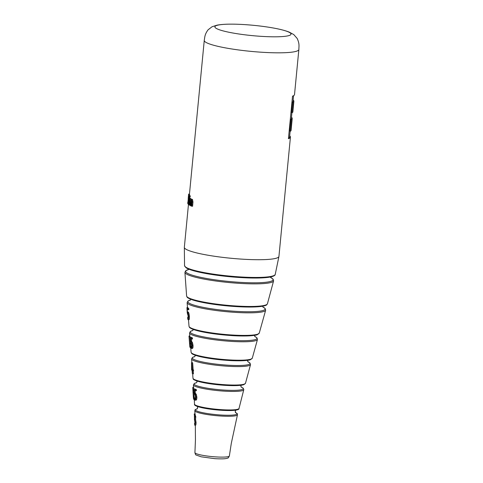 <?xml version="1.0" encoding="UTF-8"?>
<svg xmlns="http://www.w3.org/2000/svg" width="483" height="483" viewBox="0 0 483 483"><rect width="100%" height="100%" fill="white"/><g stroke="black" fill="none" stroke-linecap="round" stroke-linejoin="round"><path stroke-width="0.72" d="M192.705 204.768L191.854 204.714L192.125 201.924L192.971 201.985L192.59 206.253L191.745 206.193A47.515 6.442 -174.5 0 1 191.383 206.042L191.401 205.444L190.839 205.945L190.489 203.898C190.688 202.335 191.093 201.683 191.709 201.96L191.485 200.04L191.075 200.216L191.063 199.485L191.636 199.346L192.125 201.924M191.775 206.024L190.839 205.945M191.673 200.258L191.075 200.216L191.485 200.04M192.971 201.985L192.482 199.407L191.063 199.485M191.854 204.714L191.745 206.193M191.648 202.691L190.839 203.953L191.008 205.263L191.503 202.649M191.522 203.995L190.839 203.953M190.537 205.432L189.964 205.396L190.387 201.049L191.232 201.109L191.141 202.009M189.704 204.955L189.143 204.919L189.608 200.276L190.127 200.312M190.839 198.652L190.151 198.604L190.387 201.049M189.722 198.471L190.568 198.531A47.515 6.442 5.5 0 1 190.368 198.398L189.523 198.338A47.515 6.442 5.5 0 0 189.722 198.471L189.662 199.219L190.067 198.579L190.912 198.64M190.996 198.664L191.262 199.34M191.292 200.234L191.232 201.109M189.964 205.396A47.515 6.442 -174.5 0 1 189.674 205.239L189.934 199.388M189.964 199.394L189.608 200.276M189.143 204.919A47.515 6.442 -174.5 0 1 188.913 204.768L189.523 198.338M188.938 204.557L188.605 204.532L189.221 198.115L190.048 198.374M190.067 198.175A47.515 6.442 5.5 0 1 189.891 198.024L189.046 197.964A47.515 6.442 5.5 0 0 189.221 198.115M188.605 204.532A47.515 6.442 -174.5 0 1 188.424 204.387L189.046 197.964M189.185 196.267L189.354 195.693L190.199 195.754L190.254 196.515L189.408 196.454L189.221 197.028L189.354 195.693L189.221 197.028M190.073 197.082L190.254 196.515L190.073 197.082L189.264 197.028M188.448 204.176L188.859 199.884M188.092 203.735L188.497 199.551M189.559 198L189.487 197.456L188.642 197.396L188.424 197.964L188.762 194.456L189.608 194.51L189.493 195.7M189.33 197.42L189.366 197.04M189.608 194.51A47.515 6.442 5.5 0 1 189.547 194.371L188.702 194.311A47.515 6.442 5.5 0 0 188.762 194.456M187.869 203.717A47.515 6.442 -174.5 0 1 187.809 203.578L188.702 194.311M188.533 199.074L188.273 199.533M188.195 204.158A47.515 6.442 -174.5 0 1 188.068 204.013L188.503 198.181M188.515 198.187L188.322 199.062M188.527 197.487L188.605 199.871M187.833 203.337L187.845 202.069L187.724 203.373M189.469 194.564L189.463 194.154L188.618 194.136L188.533 195.301L188.618 194.136M188.298 198.495L187.911 202.498M188.539 194.981L188.201 198.489M186.939 307.623A38.688 5.247 5.5 0 0 187.875 308.371L188.726 308.432A38.688 5.247 5.5 0 1 187.784 307.683L186.939 307.623L187.271 312.936L188.177 316.081L187.658 318.587L188.014 319.619L188.962 319.722M188.859 319.674C189.3 319.861 189.475 318.72 189.372 316.262C189.119 313.986 188.768 312.586 188.31 312.06L187.386 311.952L187.199 309.126A38.453 5.21 5.5 0 0 187.984 309.706L187.875 308.371M188.726 308.432L188.829 309.766L187.984 309.706M188.201 317.512L187.603 317.47M188.014 319.619C188.455 319.8 188.63 318.665 188.527 316.208C188.273 313.926 187.923 312.525 187.464 312L188.225 312.006L187.368 311.952M189.372 316.262L188.527 316.208M190.996 345.822L190.187 345.762L190.332 347.76L190.163 345.756L191.008 345.816M191.033 345.822L191.274 346.975M190.755 346.939L190.429 346.915M190.809 347.796L190.38 347.766M191.208 347.832L190.332 347.76M190.731 341.372L190.628 338.426A33.418 4.528 5.5 0 0 191.648 338.897L192.494 338.957L192.409 337.877L191.558 337.822L191.648 338.897M191.473 338.486L191.576 341.433L192.457 342.568L191.612 342.507L192.168 345.23C192.294 347.434 192.011 348.491 191.304 348.388L190.755 347.675L190.755 346.776L191.298 347.482M190.785 341.378L191.697 341.469L190.851 341.409L191.612 342.507M192.457 342.568L193.013 345.291L192.168 345.23M193.013 345.291C193.14 347.494 192.856 348.545 192.149 348.448M192.319 348.491L191.304 348.388M191.654 346.957L190.755 346.776M191.377 347.47L191.214 347.458C191.654 347.434 191.817 346.667 191.703 345.164L190.465 342.127L190.26 337.194A33.605 4.558 5.5 0 0 191.558 337.822M192.409 337.877A33.605 4.558 5.5 0 1 191.105 337.249L190.26 337.194M192.959 387.728L192.759 387.457L193.58 387.517L193.9 392.661L193.049 392.607L193.272 395.861L194.118 395.921L193.9 392.691L193.055 392.637L193.611 398.686M194.118 395.921L194.19 397.503M193.272 395.861L193.472 398.638M193.774 390.264L192.928 390.204L193.049 392.607L192.759 387.457L192.928 390.204M194.48 397.527L193.671 397.473L193.774 399.465L193.647 397.467L194.492 397.521M194.516 397.533L194.74 398.68M194.257 398.644L193.888 398.62M243.776 389.751A25.303 3.429 -174.5 0 1 223.11 391.067A25.303 3.429 -174.5 0 1 193.411 384.903L194.341 383.442L196.466 382.765A24.657 3.345 5.5 0 0 199.256 386.503A24.657 3.345 5.5 0 0 223.086 390.01A24.657 3.345 5.5 0 0 241.192 387.076L243.142 388.145L243.818 389.54L239.013 408.449A22.351 3.031 5.5 0 1 220.755 409.62A22.351 3.031 5.5 0 1 194.522 404.162L194.281 399.513L193.822 399.471M194.649 399.538L193.774 399.465M194.401 393.096L194.377 390.149A24.669 3.345 5.5 0 0 195.579 390.638L196.43 390.693L196.358 389.618L195.512 389.558L195.579 390.638M195.223 390.21L195.247 393.156L196.261 394.297L195.416 394.237L196.001 396.966C196.062 399.175 195.675 400.22 194.836 400.099L194.232 399.381L194.257 398.487L194.86 399.193M194.462 393.102L195.386 393.192L194.54 393.132L195.416 394.237M196.261 394.297L196.847 397.02L196.001 396.966M196.847 397.02C196.907 399.236 196.521 400.28 195.681 400.159M195.881 400.202L194.836 400.099M195.615 399.23L195.102 398.541L194.257 398.487M194.957 399.187L194.764 399.169C195.289 399.157 195.506 398.397 195.434 396.893C195.283 395.257 194.921 394.267 194.335 393.929L193.979 388.918A24.838 3.369 5.5 0 0 195.512 389.558M196.358 389.618A24.838 3.369 5.5 0 1 194.83 388.978L193.979 388.918M194.492 418.513L194.42 419.425A20.28 2.747 5.5 0 0 194.45 419.467L194.897 422.202L194.655 424.231M195.011 414.287L195.796 416.817L195.524 419.22L194.679 419.166L195.217 422.414C195.192 424.388 195.005 425.294 194.649 425.137L194.691 424.219M195.524 419.22L196.062 422.474L195.217 422.414M196.062 422.474C196.038 424.448 195.85 425.354 195.494 425.197M195.579 425.239L194.649 425.137M194.866 423.531L194.462 423.506M194.468 418.55L194.365 413.985L194.951 416.763L194.679 419.166M194.492 415.217L194.353 414.855M195.21 414.046L194.166 414.227M195.796 416.817L194.951 416.763M195.524 419.19L194.673 419.135M189.505 342.604A32.397 4.389 5.5 0 0 189.499 342.767L189.571 343.691A32.234 4.371 5.5 0 0 189.602 343.848L189.849 346.981A31.685 4.293 5.5 0 0 189.922 347.156L189.68 344.023A32.234 4.371 5.5 0 0 189.807 344.198L190.652 344.252L190.58 343.335L189.734 343.274L189.807 344.198M190.544 344.246L190.658 345.792M254.764 336.458L256.932 337.81L257.469 339.501A34.124 4.625 -174.5 0 1 229.606 341.27A34.124 4.625 -174.5 0 1 189.559 332.962L189.807 336.09A33.605 4.558 5.5 0 0 189.922 336.271L190.459 343.159L189.614 343.105A32.397 4.389 5.5 0 0 189.734 343.274M189.922 336.271L189.076 336.216L189.614 343.105M189.831 336.09L188.986 336.029A33.605 4.558 5.5 0 0 189.076 336.216M189.499 342.767A32.397 4.389 5.5 0 0 189.529 342.93L188.986 336.029M189.3 340.292L189.493 342.459M246.143 24.711A38.242 5.186 5.5 0 0 231.182 24.15A38.242 5.186 5.5 0 0 214.887 26.825A38.242 5.186 5.5 0 0 259.769 36.249A38.242 5.186 5.5 0 0 291.02 34.16A38.242 5.186 5.5 0 0 275.539 28.419A38.242 5.186 5.5 0 0 246.143 24.711M231.182 24.15C225.507 24.132 220.785 24.47 217.024 25.17L212.031 26.752L208.046 29.849C204.677 34.541 204.907 36.648 204.261 40.409A47.515 6.442 5.5 0 0 260.029 52.128A47.515 6.442 5.5 0 0 298.862 49.52L294.521 94.559A47.515 6.442 -174.5 0 1 292.535 96.147L288.436 138.706A47.515 6.442 5.5 0 0 290.428 137.118A47.515 6.442 5.5 0 0 289.697 135.832M288.478 138.265A47.515 6.442 5.5 0 0 289.577 137.063L290.156 131.098M291.484 117.284A47.515 6.442 -174.5 0 1 292.209 118.57A47.515 6.442 -174.5 0 1 291.78 119.319L290.645 131.128L289.8 131.074L290.935 119.259A47.515 6.442 -174.5 0 0 291.364 118.51L291.937 112.545M293.145 100.011A47.515 6.442 -174.5 0 1 293.875 101.297A47.515 6.442 -174.5 0 1 293.447 102.046L292.432 112.581L291.587 112.521L292.595 101.991A47.515 6.442 -174.5 0 0 293.03 101.243L293.561 95.682M291.78 119.319L290.935 119.259M293.447 102.046L292.595 101.991M292.432 112.581A47.515 6.442 5.5 0 0 292.861 111.833L293.875 101.297M290.645 131.128A47.515 6.442 5.5 0 0 291.074 130.38L292.209 118.57M193.466 369.954A27.942 3.786 5.5 0 1 193.152 369.767L192.663 362.878A29.113 3.949 5.5 0 1 192.379 362.685L191.534 362.624L191.606 369.906A27.791 3.767 5.5 0 0 192.101 370.443L192.319 373.57A27.265 3.695 5.5 0 0 192.584 373.757L192.373 370.624A27.791 3.767 5.5 0 0 192.687 370.811L193.532 370.872L193.466 369.954L192.62 369.893L192.687 370.811M193.218 370.684L193.429 373.812L192.584 373.757M193.152 369.767L192.306 369.706A27.942 3.786 5.5 0 0 192.62 369.893M192.663 362.878L191.817 362.824L192.306 369.706M192.041 369.519L191.673 364.188L191.66 369.163A27.942 3.786 5.5 0 0 192.041 369.519M192.017 369.187L191.66 369.163M192.011 369.157L191.654 369.133M190.091 200.898L189.535 200.856M194.721 356.641A28.968 3.924 5.5 0 0 198.549 361.03A28.968 3.924 5.5 0 0 226.322 365.088A28.968 3.924 5.5 0 0 247.888 361.761M192.789 330.499A33.484 4.54 5.5 0 0 197.704 335.57A33.484 4.54 5.5 0 0 229.588 340.201A33.484 4.54 5.5 0 0 254.77 336.47M190.489 300.009A38.815 5.265 5.5 0 0 196.672 305.872A38.815 5.265 5.5 0 0 233.41 311.185A38.815 5.265 5.5 0 0 262.843 306.971L265.149 308.486L265.65 310.213A39.455 5.349 -174.5 0 1 233.428 312.253A39.455 5.349 -174.5 0 1 187.12 302.648L187.519 307.665M184.923 272.358L185.714 270.746L188.521 269.538A43.893 5.953 5.5 0 0 195.766 276.179A43.893 5.953 5.5 0 0 237.183 282.157A43.893 5.953 5.5 0 0 270.595 277.453L273.118 279.162L273.589 280.895A44.551 6.037 -174.5 0 1 237.207 283.213A44.551 6.037 -174.5 0 1 184.923 272.358L186.601 295.982A40.614 5.506 5.5 0 0 234.267 305.872A40.614 5.506 5.5 0 0 267.431 303.765C266.785 304.851 266.157 305.413 265.541 305.443C263.585 306.216 260.168 306.711 255.278 306.928C249.349 307.176 242.279 307.025 234.068 306.457A39.841 5.404 -174.5 0 1 187.398 297.093M196.907 408.956A20.835 2.826 5.5 0 0 200.24 412.108A20.835 2.826 5.5 0 0 219.952 414.951A20.835 2.826 5.5 0 0 235.758 412.699M235.306 412.494C238.578 414.197 237.026 414.003 237.455 414.843A21.415 2.904 -174.5 0 1 219.964 415.966A21.415 2.904 -174.5 0 1 194.83 410.737L194.969 413.991M194.933 452.601A17.297 2.343 5.5 0 0 215.231 456.864A17.297 2.343 5.5 0 0 229.371 455.916C228.483 457.691 227.904 458.409 227.632 458.077C226.442 458.518 224.728 459.224 214.706 458.651L201.176 456.803L196.219 455.052C195.748 455.107 195.319 454.292 194.933 452.601L195.44 439.832L195.325 425.221M274.211 275.425A44.798 6.074 -174.5 0 1 237.829 277.387C221.745 276.198 208.058 274.272 196.75 271.597C191.51 270.311 187.953 269.037 186.07 267.775L184.542 265.662L184.343 247.296A47.515 6.442 5.5 0 0 240.105 259.021A47.515 6.442 5.5 0 0 278.939 256.407L290.428 137.118M184.542 265.662A45.571 6.176 5.5 0 0 238.022 276.777A45.571 6.176 5.5 0 0 275.238 274.392C275.195 275.395 273.716 276.24 270.8 276.934L262.535 277.87C255.742 278.208 247.501 278.051 237.823 277.387A44.798 6.074 -174.5 0 1 185.357 266.864M188.485 319.692L189.022 326.303A35.295 4.788 5.5 0 0 230.445 334.894A35.295 4.788 5.5 0 0 259.268 333.065L257.373 334.659C255.7 335.733 243.891 336.554 230.246 335.48A34.522 4.679 -174.5 0 1 189.789 327.323M190.737 347.796L191.081 352.276A30.755 4.172 5.5 0 0 227.173 359.769A30.755 4.172 5.5 0 0 252.289 358.175L250.393 359.702C249.011 360.56 238.807 361.29 226.98 360.354A29.982 4.063 -174.5 0 1 191.817 353.218M247.882 361.755L249.928 362.956L250.52 364.617A29.608 4.015 -174.5 0 1 226.34 366.15A29.608 4.015 -174.5 0 1 191.588 358.941L191.866 362.648M192.971 378.231A26.384 3.574 5.5 0 0 223.937 384.661A26.384 3.574 5.5 0 0 245.485 383.291L243.613 384.746C239.846 385.73 233.223 385.899 223.738 385.259C214.047 384.534 205.945 383.363 199.431 381.739C190.845 378.938 194.124 379.403 192.971 378.231L192.663 373.764M244.615 384.003A25.611 3.472 -174.5 0 1 223.744 385.259M238.216 409.089A21.614 2.928 -174.5 0 1 221.136 410.266A21.614 2.928 -174.5 0 1 220.556 410.23A21.614 2.928 -174.5 0 1 211.729 409.361A21.614 2.928 -174.5 0 1 195.186 404.941M266.435 304.707A39.841 5.404 -174.5 0 1 234.074 306.457C220.025 305.425 207.98 303.741 197.952 301.41C189.481 299.424 186.939 297.335 187.144 297.166L186.601 295.982M258.327 333.922A34.522 4.679 -174.5 0 1 230.258 335.48M251.389 358.954A29.982 4.063 -174.5 0 1 226.986 360.354C217.338 359.654 208.837 358.513 201.459 356.937C193.864 355.307 191.497 353.556 191.715 353.465L191.081 352.276M223.732 385.253A25.611 3.472 -174.5 0 1 193.689 379.101M192.3 199.364L191.455 199.304M190.091 197.094L189.245 197.034M190.181 195.748L189.336 195.687M189.451 197.426L188.599 197.372M204.261 40.409L189.457 194.154L188.618 194.1M191.606 341.433L190.761 341.378M193.641 387.481L192.795 387.42M195.283 393.156L194.438 393.096M195.132 413.997L194.281 413.943M248.208 359.974L247.58 360.879L248.027 361.888M255.066 334.973L254.559 335.751L254.909 336.621M263.114 305.787L262.728 306.439L262.981 307.158M270.842 276.554L270.734 277.683M236.078 409.97L235.173 411.281L235.813 412.742M241.542 384.987L240.776 386.026L241.331 387.185M193.411 384.903L193.912 393.017M194.1 396.229L194.172 397.503M239.013 408.449C239.483 410.218 233.524 410.822 221.129 410.266M194.746 354.824L195.186 355.838L194.558 356.744M192.783 328.971L193.134 329.841L192.626 330.626M190.453 298.796L190.707 299.508L190.32 300.16M188.442 268.62L188.334 269.749M197.112 406.221L197.752 407.676L196.847 408.986M196.515 380.652L197.076 381.818L196.303 382.85M184.343 247.296L188.467 204.424M250.52 364.617L245.485 383.291M257.469 339.501L252.289 358.175M265.65 310.213L259.268 333.065M273.589 280.895L267.431 303.765M278.939 256.407L275.238 274.392M237.455 414.843L231.309 443.285L229.371 455.916M275.539 28.419C281.16 29.493 285.755 30.737 289.323 32.156L293.785 34.589L297.178 38.465C299.569 43.699 298.947 45.716 298.862 49.52M197.39 408.847C193.852 409.892 195.416 409.995 194.83 410.737M194.522 404.162C193.725 405.811 199.461 407.543 211.729 409.361M194.727 356.635L192.488 357.426L191.588 358.941M192.795 330.493L190.417 331.404L189.559 332.962M230.246 335.48L206.996 332.733C202.769 332.014 196.901 330.831 192.645 329.219C188.467 327.317 190.018 327.546 189.282 327.057L189.022 326.303M190.501 299.997L187.941 301.048L187.12 302.648"/></g></svg>
